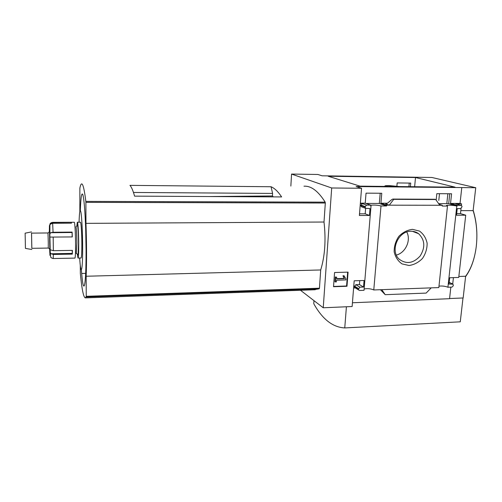 <?xml version="1.0" encoding="UTF-8"?>
<svg xmlns="http://www.w3.org/2000/svg" width="502" height="502" viewBox="0 0 502 502"><rect width="100%" height="100%" fill="white"/><g stroke="black" fill="none" stroke-linecap="round" stroke-linejoin="round"><path stroke-width="0.75" d="M449.742 193.753L448.688 203.655L438.622 203.63M380.196 193.245L379.324 203.473L365.977 203.435M455.038 187.146L360.066 186.154L328.195 176.246L415.505 177.526L455.038 187.146M414.627 186.725L415.505 177.526M410.398 186.681L410.736 183.098L397.176 182.935L396.887 186.135M370.683 205.82L371.028 205.945L370.677 205.945L370.74 205.142L366.586 205.13L365.142 206.573L365.55 208.311L370.005 208.587L369.441 215.465L359.382 215.49L361.547 188.269L356.131 186.556L475.745 187.71L473.129 210.633C476.599 221.802 477.653 233.694 476.291 246.313C474.71 258.812 471.158 268.79 465.63 276.251L463.151 297.968L449.585 298.539M290.853 186.073L291.555 174.068L317.904 174.476L322.108 175.8L431.915 177.482L475.745 187.71M291.555 174.068L331.69 187.986L323.238 307.776L352.134 306.521L354.18 280.8L364.063 280.48L363.517 287.056L359.896 287.188L358.441 289.152L358.66 289.999L359.627 290.47L364.025 290.313L371.028 205.945M361.547 188.269L331.69 187.986M436.163 200.141L436.828 193.659L451.58 193.766L450.545 203.404L457.209 205.299L457.127 206.077L448.688 203.655M457.127 206.077L456.776 206.077C454.122 205.174 445.349 204.854 446.592 205.707L447.483 206.058L442.218 206.052L442.3 205.274L439.118 204.333M408.91 186.662L409.243 183.079M370.74 205.142L365.224 203.166L366.04 193.144L381.777 193.257L380.924 203.21L386.659 205.167L386.59 205.971L379.324 203.473M386.59 205.971L380.999 205.958C377.498 205.098 374.078 204.866 370.733 205.262M412.5 229.351L419.496 231.089C423.493 233.988 426.035 238.042 427.133 243.244C427.164 248.71 425.608 253.78 422.464 258.461C418.561 262.439 414.081 264.786 409.023 265.495L402.039 263.908C397.986 261.103 395.363 257.087 394.17 251.853C394.07 246.319 395.62 241.161 398.82 236.379C402.811 232.338 407.367 229.998 412.5 229.351M364.138 288.976C367.602 288.343 370.815 288.669 373.777 289.955L380.999 205.958M373.777 289.955L438.823 287.583L447.483 206.058M442.3 205.274L386.659 205.167M365.224 203.166L360.367 203.153M366.586 205.13L362.356 203.599L360.329 203.592M387.488 203.228L380.924 203.21M389.282 205.174L385.718 203.969L387.745 203.015L391.635 199.689L392.784 199.074L393.744 199.35L389.282 205.174M461.394 205.387L461.564 203.856L460.039 203.429L450.545 203.404M460.039 203.429L461.777 187.635M346.989 286.265L348.087 272.134L334.57 272.517L333.529 286.724L346.989 286.265L346.581 286.002L347.654 272.147M438.974 286.153C442.18 285.782 445.161 286.153 447.922 287.251L456.776 206.077M447.922 287.251L451.982 287.106L453.319 285.751L453.011 284.182L448.995 284.069L449.685 277.738L458.74 277.449L465.718 215.195L456.519 215.22L457.24 208.619L460.641 208.619L462.072 206.692L461.476 205.425L457.209 205.299M461.564 203.856L455.803 203.837L461.087 205.312M450.834 287.144L449.566 298.696L352.435 302.762M323.238 307.776L300.485 290.263M465.718 215.195L460.485 213.614L461.043 208.543M452.71 284.013L453.419 277.619M431.199 287.859L426.154 293.086L385.191 294.674L381.809 289.66M380.447 289.71L385.191 294.674M353.609 287.991L355.385 287.928M358.441 289.152L354.412 286.617L355.347 287.903M354.412 286.617L355.849 284.678L359.432 284.552L359.752 280.618M456.688 213.626L460.485 213.614M434.663 199.281L435.736 199.539L439.777 205.268M362.356 203.599L360.882 205.588L361.327 206.736L362.067 207.012M359.514 213.821L365.192 213.808L365.632 208.374M462.995 297.975L460.271 321.813L344.755 327.931C332.757 327.304 322.422 319.234 313.769 303.723L313.976 300.648M273.345 196.884L272.454 195.956L272.586 193.421L271.067 186.744C274.619 188.25 278.139 191.645 281.622 196.928L134.58 196.138C133.017 190.534 131.474 186.945 129.936 185.363L271.067 186.744M209.529 196.539L272.454 195.956M272.586 193.421L133.469 192.461M303.967 186.204C311.127 185.74 318.193 191.055 325.171 202.149L325.315 203.021L85.886 202.356L85.967 223.359C86.677 243.269 86.746 260.896 86.175 276.244L86.25 296.312L85.472 297.881C83.608 297.887 81.901 289.761 80.351 273.508L80.27 265.087M313.348 289.805L319.203 288.813L319.441 288.198L320.703 269.963C324.951 255.982 326.049 240 324.01 222.022L325.315 203.021M460.811 210.639L473.129 210.633M458.847 276.47L465.63 276.251M79.843 211.185L79.862 188.131C80.364 185.602 80.916 184.209 81.512 183.952C82.861 183.349 84.305 189.16 85.842 201.39L85.886 202.356M324.01 222.022L85.967 223.359M320.703 269.963L86.175 276.244M315.25 289.742L132.672 296.205M276.15 291.122L274.249 291.173M80.326 210.307C80.822 197.217 81.663 192.002 82.843 194.657C84.066 199.118 85.02 210.702 85.698 229.408L86.074 250.021C86.074 268.909 85.541 280.674 84.474 285.305C83.382 288.11 82.353 282.959 81.393 269.863M79.052 222.223C79.416 211.141 80.063 207.941 80.991 212.635C81.839 217.874 82.573 232.646 82.635 246.375C82.811 271.576 80.809 277.512 79.692 258.015M346.405 306.772L344.755 327.931M411.088 231.265C413.905 231.259 416.409 232.075 418.612 233.706C424.943 239.956 425.451 247.398 420.143 256.02C413.334 263.381 406.375 264.447 399.253 259.233C389.646 251.013 398.174 230.707 411.088 231.265M406.764 232.018C411.32 240.182 405.553 252.876 396.36 255.054M345.934 278.905L344.046 275.761L343.349 276.05L344.454 278.648L336.566 278.892L336.691 277.192L335.681 277.223L335.336 281.955L336.346 281.923L336.472 280.229L345.853 279.928L345.934 278.905M343.349 276.05L342.941 275.799L344.046 275.761M336.691 277.192L335.286 276.972L334.941 281.697L335.336 281.955M335.286 276.972L335.681 277.223M342.941 275.799L344.454 278.648M344.046 278.397L336.591 278.623M343.406 277.11L343.807 277.368M333.548 286.447L346.581 286.002M465.592 276.608C471.133 269.022 474.697 258.925 476.291 246.313C477.666 233.587 476.63 221.57 473.166 210.263M363.517 287.056L359.432 284.552M369.441 215.465L365.192 213.808M435.736 199.539L393.744 199.35M446.805 203.649L447.853 193.741M385.329 186.418L384.908 186.217C384.526 185.778 385.925 185.558 389.106 185.571L399.322 186.562M74.905 258.11L74.949 258.11C75.388 257.357 75.595 252.619 75.57 243.903C75.507 232.928 74.804 221.602 74.258 222.248L52.515 222.361L50.275 223.308L52.29 223.302M72.2 250.385L72.307 254.125L72.401 250.379L53.369 250.693L50.2 249.776L49.855 234.898L49.905 233.869L50.733 232.708L72.093 232.514L72.175 236.931M72.307 254.125L53.363 254.464L51.041 253.774L50.256 252.613L50.219 249.776M49.855 234.898L49.497 225.818L50.382 224.181L52.654 223.277L71.472 223.177L71.228 222.273L51.493 222.543M49.98 237.088L72.288 236.931L72.125 232.087L53.055 232.263L50.733 232.708M49.497 225.818L50.275 223.308M81.042 257.99L81.092 257.99C81.606 257.237 81.857 252.512 81.857 243.815C81.82 232.865 81.042 221.57 80.402 222.217L77.383 222.229M77.308 254.137L78.023 258.053C78.5 257.294 78.732 252.562 78.714 243.859C78.663 232.897 77.929 221.583 77.333 222.229L76.812 226.019M77.697 254.495L78.08 254.84L78.538 243.232C78.412 233.555 78.067 227.588 77.509 225.342L77.22 225.624M76.279 253.497L76.881 242.937C76.768 234.246 76.467 228.874 75.984 226.835L77.509 225.342M49.83 249.274L49.503 231.617M49.46 225.523L49.321 231.798M49.642 249.111L49.943 255.361L50.1 251.264M48.28 242.058L47.985 232.966L31.526 233.116L31.821 248.314L48.274 248.063L48.28 242.058M31.846 248.314L31.551 233.116M25.439 248.396L25.131 233.179L31.5 231.911M72.125 232.087L72.093 232.514M71.228 222.273L71.24 223.177M386.132 203.969L385.718 203.969M461.005 205.312L455.803 203.837M325.171 202.149L85.842 201.39M319.441 288.198L86.25 296.312M319.203 288.813L86.218 296.983M85.673 273.37L81.669 273.477M452.333 283.95L449.171 282.444M358.484 288.6L354.456 286.071M359.896 287.188L355.849 284.678M365.098 207.144L360.882 205.588M365.142 206.573L360.932 205.017M434.839 199.281L392.915 199.087M53.369 250.693L53.181 237.139M74.949 258.11L53.193 258.53L53.363 254.464M53.055 232.263L52.654 223.277M50.1 250.071L49.893 236.436M50.878 257.589L51.21 257.582M51.041 253.774L72.263 253.403M133.388 296.18L85.472 297.881M85.698 229.408L86.068 248.415M418.612 233.706L412.456 231.328M452.559 283.969L449.177 282.362M358.66 289.999L354.632 287.451M365.55 208.311L361.327 206.736M434.726 199.269L392.828 199.074M438.792 200.455L439.495 193.678M49.911 224.745L49.905 233.869M50.256 252.613C50.702 256.647 50.043 257.846 53.193 258.53M81.092 257.99L78.023 258.053M76.499 253.391L78.08 254.84M48.299 247.888L49.905 249.343M48.01 233.066L49.56 231.56M25.426 248.396L31.839 249.5M50.056 254.991L50.376 254.985"/></g></svg>

